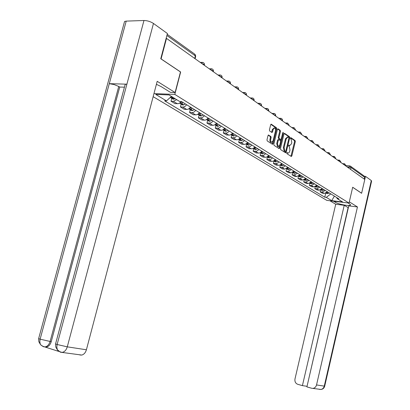 <?xml version="1.0" encoding="UTF-8"?>
<svg xmlns="http://www.w3.org/2000/svg" width="410" height="410" viewBox="0 0 410 410"><rect width="100%" height="100%" fill="white"/><g stroke="black" fill="none" stroke-linecap="round" stroke-linejoin="round"><path stroke-width="0.61" d="M286.8 152.94L286.949 153.694L291.259 156.476L291.848 155.938L295.303 141.635L295.097 140.563L290.792 137.611L290.418 138.001L290.562 138.759L291.12 139.139L291.792 142.577L291.505 143.777L289.767 145.56L288.994 145.073L288.609 145.463L288.758 146.216L289.316 146.59L289.993 150.014L289.706 151.213C289.306 152.592 288.717 153.191 287.943 153.012L287.19 152.546L286.8 152.94M268.673 135.028L268.022 135.572L266.987 139.8L267.228 140.927L272.476 144.32L273.06 143.741L276.694 128.868L276.463 127.751L271.251 124.179L270.682 124.748L269.431 129.842L269.667 130.974L271.958 132.502L272.532 131.928L273.147 129.416L274.659 127.894C275.469 128.392 275.735 129.422 275.469 130.995L273.07 140.799L271.512 142.337C270.728 141.834 270.467 140.809 270.733 139.267L271.138 137.622L270.902 136.499L268.386 135.008M174.814 94.402L180.651 72.001L161.084 58.896L166.501 38.386L364.787 179.477L361.625 193.233L352.687 187.247L349.028 203.073L174.814 94.402L153.955 93.613M280.455 148.543L280.676 149.635L285.637 152.833L286.19 152.269L289.701 137.791L289.486 136.709L284.566 133.332L284.017 133.896L280.455 148.543M279.097 148.61L274.049 145.34L273.818 144.233L277.442 129.386L278 128.822L280.225 130.334L280.445 131.446L278.99 137.422L279.215 138.529L280.691 139.508L281.255 138.939L282.762 132.748L283.146 132.353L283.346 133.148L279.717 148.066L279.097 148.61M153.15 96.673L326.79 200.367L349.028 203.073M166.501 38.386L166.137 38.391M350.832 166.429L363.88 175.818L364.628 177.274L351.016 167.516L346.896 166.747M364.213 179.073L364.628 177.274M325.268 190.471L322.091 192.059L324.295 193.407L327.462 191.829M324.295 193.407L322.311 193.177L320.097 191.834L320.533 189.984M322.091 192.059L320.097 191.834M315.234 186.663L314.772 188.595L317.043 189.973L319.041 190.204L322.239 188.6M319.99 187.206L316.781 188.82L314.772 188.595M309.796 183.249L309.314 185.279L311.641 186.693L313.66 186.919L316.884 185.284M314.578 183.859L311.339 185.504L309.314 185.279M304.225 179.749L303.718 181.876L306.101 183.326L308.135 183.547L311.39 181.886M309.022 180.426L305.757 182.096L303.718 181.876M298.506 176.151L297.973 178.386L300.422 179.872L302.472 180.092L305.752 178.401M303.328 176.9L300.028 178.601L297.973 178.386M292.632 172.497L292.079 174.798L294.59 176.326L296.656 176.546L299.971 174.824M297.476 173.281L294.149 175.014L292.079 174.798M286.59 168.792L286.026 171.124L288.604 172.692L290.69 172.902L294.031 171.154M291.474 169.571L288.117 171.334L286.026 171.124M280.384 164.979L279.81 167.341L282.459 168.956L284.56 169.161L287.938 167.382M285.304 165.753L283.238 167.382L279.81 167.341M274.003 161.068L273.424 163.462L276.145 165.117L279.323 165.23L280.614 164.605L281.67 163.508M278.969 161.832L277.908 162.939L276.612 163.57L273.424 163.462M267.453 157.045L266.859 159.47L269.657 161.171L272.86 161.279L274.167 160.638L275.233 159.526M272.455 157.804L271.384 158.926L270.072 159.572L266.859 159.47M260.714 152.909L260.109 155.369L262.989 157.117L266.218 157.214L267.535 156.564L268.611 155.431M265.757 153.663L263.625 155.375L260.109 155.369M253.78 148.661L253.165 151.152L256.127 152.95L259.386 153.032L260.714 152.371L261.805 151.218M258.864 149.399L257.767 150.557L256.434 151.228L253.165 151.152M246.651 144.284L246.02 146.806L249.07 148.661L252.355 148.733L253.698 148.056L254.8 146.882M251.771 145.012L250.664 146.191L249.321 146.877L246.02 146.806M239.307 139.774L238.666 142.337L241.808 144.243L245.118 144.305L246.471 143.613L247.589 142.424M244.473 140.497L243.35 141.696L241.992 142.393L238.666 142.337M231.747 135.136L231.096 137.734L234.325 139.697L237.667 139.748L239.035 139.041L240.157 137.832M236.949 135.843L234.73 137.683L231.096 137.734M223.957 130.354L223.291 132.989L226.622 135.013L229.989 135.049L231.368 134.326L232.506 133.096M229.2 131.051L228.057 132.292L226.668 133.019L223.291 132.989M215.926 125.429L215.25 128.105L218.684 130.19L222.076 130.211L223.47 129.473L224.624 128.217M221.21 126.111L220.052 127.372L218.653 128.115L215.25 128.105M207.644 120.345L206.953 123.061L210.494 125.214L213.917 125.219L215.322 124.466L216.49 123.19M212.969 121.011L211.801 122.298L210.386 123.056L206.953 123.061M199.101 115.102L198.394 117.86L202.048 120.079L205.497 120.068L206.917 119.3L208.101 117.998M204.467 115.753L202.15 117.737L198.394 117.86M190.281 109.69L189.558 112.489L193.33 114.779L196.81 114.754L198.245 113.965L199.439 112.642M195.688 110.321C194.612 111.853 193.341 112.617 191.875 112.612L189.558 112.489M181.169 104.099L180.436 106.943L184.331 109.311L186.658 109.429C188.128 109.429 189.405 108.655 190.491 107.107M186.622 104.714C185.53 106.272 184.244 107.051 182.768 107.056L180.436 106.943M171.759 98.323L171.006 101.208L175.034 103.658L178.524 103.607L179.944 102.833L181.148 101.542M176.689 99.65L173.358 101.316L171.006 101.208M330.67 193.817L334.77 196.349M334.386 196.113L331.746 200.659L326.293 197.374L330.629 194.002M336.513 197.43L337.292 198.686L342.647 201.986L331.746 200.659M171.406 96.396L166.455 100.891L164.635 100.814L324.771 197.189L326.293 197.374M166.455 100.891L155.728 94.418L169.033 94.93L179.647 101.475L181.522 101.562L338.844 198.87L337.292 198.686M325.704 193.223L324.771 197.189M286.872 152.745L287.661 152.986M289.47 145.535L288.676 145.284M290.951 156.282L294.58 141.578L294.37 140.512L290.475 137.837M288.937 137.878L288.758 136.658L284.181 133.511M285.283 152.612L285.678 151.326M285.406 151.382L285.832 151.008L288.917 138.283L288.763 137.524L287.969 137.012L286.231 138.805L284.109 147.538L284.806 150.998L285.406 151.382L284.847 151.336M287.548 136.981L285.498 138.749L286.231 138.805M284.678 151.326L284.079 150.936L283.382 147.482L285.498 138.749M277.611 129.001L279.487 130.288L280.225 130.334M280.102 139.462L278.477 138.472L278.252 137.37L279.712 131.395L279.487 130.288M281.101 139.303L280.619 141.281M279.533 145.76L278.984 148.005L279.717 148.066M277.478 143.638L278.221 146.652L279.748 145.125L280.578 141.716L280.353 140.62L278.933 139.672L278.313 140.21L277.478 143.638L276.74 143.582L277.488 146.59L277.883 146.621M278.733 139.631L278.139 139.59L277.575 140.159L278.313 140.21M276.74 143.582L277.575 140.159M278.8 148.415L278.984 148.005M271.184 142.311L270.774 142.28C269.985 141.778 269.724 140.753 269.99 139.21L270.395 137.57L270.159 136.448L268.207 135.162M274.28 127.874L272.404 129.37L273.147 129.416M271.61 132.276L272.404 129.37M275.571 130.38L275.95 128.822L275.72 127.705L270.851 124.358M272.127 144.1L272.886 141.358M326.263 192.951L328.154 192.259M329.353 192.997L327.892 193.623L326.35 193.192M327.631 191.931L327.19 192.172M335.575 201.433L335.375 202.299C338.327 204.236 349.433 206.338 350.483 205.143L349.853 204.077L348.059 202.955M335.375 202.299L333.535 201.187M329.881 200.741L335.718 204.247L344.226 205.308L302.411 385.625L297.727 384.298C295.518 383.391 294.606 381.597 294.99 378.922L335.718 204.247M348.336 207.706L344.226 205.308M371.306 180.543L371.593 181.169L324.715 386.107L324.269 386.123C323.756 387.983 322.655 389.095 320.968 389.454L311.661 388.249L306.906 386.902L348.761 205.871L357.458 206.947L316.535 384.939L324.269 386.123L371.306 180.543L365.505 176.361L361.615 193.284L352.677 187.293M349.31 201.838L357.458 206.947M364.464 176.259L365.505 176.361M348.111 207.68L307.039 386.333M306.813 386.271L302.411 385.625M313.178 388.337C314.895 387.968 316.013 386.835 316.535 384.939M319.918 389.305L319.421 389.346M124.896 85.48L125.188 84.383L126.9 84.178L143.971 20.5C147.359 20.587 150.526 21.571 153.468 23.457L167.423 33.523L160.756 58.758L180.467 71.955L175.101 92.542L170.442 92.373L161.13 86.582L156.415 84.306M175.101 92.542L157.199 81.313L86.407 349.771C85.531 352.667 83.988 354.435 81.78 355.065L79.873 354.988M124.189 22.817L124.553 21.469L126.213 21.115L109.285 83.666L114.098 84.552L118.736 86.459L50.097 341.463L51.24 341.643C50.333 344.605 48.78 346.394 46.586 347.019L44.792 346.942L58.574 351.365M143.971 20.5L126.213 21.115M55.642 343.59L55.555 343.923L57.118 344.497L126.9 84.178L109.285 83.666L40.124 339.157L38.637 338.614L38.719 338.301M124.44 87.186L119.73 87.038L51.24 341.643M119.73 87.038L118.736 86.459M61.577 352.328L60.977 352.077M58.866 351.175L60.434 352.164M153.468 23.457L67.276 346.845L57.118 344.497L56.795 347.08L57.369 349.75L60.419 352.185M40.605 344.738C42.466 346.26 44.075 346.962 45.433 346.845C47.586 346.281 49.138 344.482 50.097 341.463L40.129 339.162L39.811 341.714L40.257 344.021L40.605 344.738L43.439 346.727M320.994 189.753L322.967 189.051M324.192 189.809L322.721 190.445L321.168 190.009M322.429 188.718L321.927 188.989M315.597 186.478L317.653 185.761M318.908 186.535L317.422 187.185L315.854 186.75M317.099 185.417L316.53 185.725M310.062 183.111L312.2 182.388M313.486 183.183L311.984 183.844L310.411 183.408M311.631 182.035L310.99 182.378M304.389 179.662L306.603 178.929M307.925 179.744L306.413 180.415L304.825 179.98M306.024 178.565L305.306 178.95M302.221 176.218L299.869 176.941L298.547 176.126L300.863 175.377M299.869 176.941L299.09 176.464M300.269 175.008L299.469 175.429M296.363 172.595L293.99 173.333L292.596 172.477L294.969 171.734M293.99 173.333L293.212 172.851M294.359 171.354L293.473 171.816M286.462 168.736L288.922 167.992M290.352 168.874L288.794 169.586L287.958 169.632L287.169 169.145M288.291 167.603L287.318 168.105M280.168 164.892L282.705 164.143M284.176 165.056L282.603 165.778L281.757 165.825L280.968 165.343M282.059 163.744L280.988 164.297M273.695 160.94L274.731 160.935L276.319 160.197M277.831 161.13L276.243 161.868L275.392 161.919L274.592 161.432M275.653 159.782L274.48 160.382M267.048 156.876L268.15 156.892L269.754 156.133M271.307 157.097L269.708 157.845L268.847 157.901L268.043 157.409M269.073 155.713L267.786 156.359M260.217 152.694L261.385 152.73L263.005 151.961M264.599 152.945L262.984 153.714L262.118 153.776L261.308 153.278M262.297 151.526L260.898 152.223M253.185 148.389L254.425 148.451L256.055 147.661M257.7 148.681L256.071 149.46L255.194 149.527L254.379 149.025M255.333 147.216L253.81 147.969M246.512 143.587L248.163 142.782M245.954 143.956L247.261 144.043L248.911 143.244M250.602 144.289L248.952 145.089L248.07 145.155L247.25 144.653M240.783 138.216L238.984 139.077M238.507 139.39L239.881 139.508L241.546 138.688M243.289 139.769L241.628 140.584L240.742 140.656L239.917 140.148M233.177 133.511L231.245 134.418M230.84 134.68L232.285 134.839L233.966 133.998M235.76 135.11L234.084 135.946L233.187 136.023L232.357 135.51M225.341 128.663L223.276 129.616M222.943 129.826L224.454 130.026L226.156 129.165M228.006 130.313L226.31 131.164L225.403 131.246L224.567 130.734M217.259 123.666L215.071 124.65M214.804 124.819L216.383 125.06L218.099 124.184M220.006 125.363L218.294 126.234L217.382 126.321L216.541 125.808M208.921 118.51L206.604 119.525M206.409 119.653L208.06 119.94L209.792 119.043M211.755 120.263L210.028 121.155L209.11 121.247L208.265 120.73M200.321 113.186L197.876 114.231M197.748 114.313L198.537 114.759L199.465 114.656L201.213 113.739M203.247 115L201.5 115.912L200.572 116.01L199.721 115.487M191.434 107.692L188.872 108.758M188.81 108.799L189.661 109.311L190.594 109.203L192.362 108.266M194.458 109.562L192.695 110.495L191.762 110.603L190.906 110.075M182.26 102.018L179.57 103.1M179.59 103.105L180.487 103.684L181.43 103.571L183.214 102.608M185.381 103.95L183.603 104.904L182.66 105.016L181.799 104.488M171.908 96.704L170.442 97.272M170.242 97.452L171.006 97.867L172.897 97.313M175.137 98.697L173.256 99.246L172.39 98.713M348.797 168.1L349.064 166.947L349.93 165.922L350.258 166.019L351.016 167.516L350.586 169.376M182.768 107.056L186.658 109.429M191.875 112.612L195.642 114.913M200.695 117.993L204.339 120.217M209.233 123.205L212.769 125.363M217.51 128.253L220.939 130.344M225.536 133.153L228.862 135.177M233.326 137.903L236.549 139.871M240.88 142.511L244.011 144.422M248.214 146.99L251.258 148.845M255.343 151.336L258.295 153.14M262.267 155.559L265.137 157.312M269.001 159.669L271.789 161.371M275.546 163.662L278.262 165.322M281.916 167.552L284.56 169.161M288.117 171.334L290.69 172.902M294.149 175.014L296.656 176.546M300.028 178.601L302.472 180.092M305.757 182.096L308.135 183.547M311.339 185.504L313.66 186.919M316.781 188.82L319.041 190.204M173.358 101.316L177.376 103.766M345.814 165.978L345.881 165.686L344.359 164.943M343.862 164.589L344.672 163.826L345.902 165.578M340.771 162.391L340.843 162.104L339.295 161.34M335.606 158.716L335.672 158.429L334.099 157.64M330.306 154.944L330.373 154.657L328.769 153.847M324.863 151.07L324.93 150.788L323.3 149.958M319.277 147.098L319.344 146.816L317.683 145.965M313.542 143.018L313.609 142.741L311.918 141.86M307.654 138.826L307.72 138.554L305.998 137.647M301.601 134.516L299.91 133.317M295.374 130.088L293.652 128.863M288.978 125.537L287.215 124.281M282.393 120.847L282.454 120.596C282.592 120.238 281.972 119.894 280.594 119.571M275.612 116.025L275.674 115.779C275.822 115.405 275.187 115.051 273.777 114.718M268.637 111.064L268.693 110.823C268.852 110.433 268.207 110.07 266.756 109.726M261.447 105.944L261.503 105.713C261.672 105.314 261.011 104.934 259.525 104.581M254.041 100.675L254.097 100.45C254.272 100.03 253.595 99.64 252.073 99.276M246.4 95.238L246.456 95.023C246.641 94.592 245.954 94.182 244.391 93.808M238.523 89.631L238.574 89.426C238.774 88.975 238.066 88.555 236.462 88.165M230.389 83.845L230.44 83.65C230.651 83.184 229.928 82.748 228.278 82.343M221.994 77.874L222.041 77.69C222.266 77.198 221.528 76.747 219.827 76.332M213.318 71.699L213.364 71.53C213.6 71.022 212.846 70.551 211.099 70.12M204.354 65.318L204.395 65.164C204.646 64.631 203.873 64.144 202.074 63.699M338.793 160.981L339.618 160.213L340.864 161.991M333.591 157.281L334.432 156.507L335.698 158.306M328.261 153.489L329.117 152.704L330.398 154.529M322.788 149.594L323.659 148.804L324.961 150.654M317.166 145.596L318.058 144.802L319.375 146.677M311.395 141.486L312.307 140.691L313.64 142.593M305.47 137.268L306.393 136.468L307.751 138.395M299.377 132.937L300.32 132.128L301.698 134.08M293.114 128.479L294.078 127.669L295.477 129.647M286.672 123.897L287.656 123.077L289.081 125.091M280.045 119.182L281.05 118.357L281.424 118.459L282.29 119.238L282.495 120.396M273.224 114.328L274.249 113.498L274.808 113.688L275.51 114.39L275.72 115.569M266.203 109.326L267.243 108.491L267.812 108.686L268.524 109.398L268.745 110.597M258.966 104.181L260.032 103.34L260.606 103.535L261.329 104.258L261.554 105.478M251.504 98.871L252.596 98.026L253.18 98.226L253.918 98.959L254.149 100.204M243.817 93.403L244.929 92.547L245.523 92.747L246.369 93.69L246.512 94.761M235.883 87.755L237.016 86.899L237.621 87.099L238.389 87.858L238.635 89.149M227.693 81.928L228.852 81.062L229.467 81.267L230.251 82.041L230.502 83.353M219.242 75.911L220.416 75.04C221.584 75.332 222.148 76.111 222.107 77.372M210.504 69.7L211.703 68.819C212.892 69.116 213.466 69.905 213.436 71.196M201.474 63.273L202.694 62.387C203.908 62.684 204.498 63.488 204.467 64.806M194.694 58.445L195.355 55.898L166.901 35.496M195.078 58.722L195.621 56.631L194.53 53.982L167.208 34.322M287.056 152.868L287.784 152.93M288.865 145.406L289.588 145.468M294.37 140.512L295.097 140.563M294.58 141.578L295.303 141.635M291.126 155.877L291.848 155.938M284.361 133.347L284.632 133.368M288.758 136.658L289.486 136.709M288.968 137.739L289.701 137.791M285.462 152.207L286.19 152.269M283.382 147.482L284.109 147.538M284.079 150.936L284.806 150.998M277.785 128.837L278.072 128.858M279.712 131.395L280.445 131.446M278.252 137.37L278.99 137.422M278.477 138.472L279.215 138.529M279.897 139.421L280.635 139.477M282.674 133.101L283.346 133.148M270.159 136.448L270.902 136.499M270.395 137.57L271.138 137.622M269.99 139.21L270.733 139.267M271.789 131.882L272.532 131.928M271.025 124.199L271.328 124.215M275.72 127.705L276.463 127.751M275.95 128.822L276.694 128.868M272.317 143.684L273.06 143.741M326.693 192.885L327.892 193.623M326.785 192.859L327.985 193.597M324.705 386.164C324.146 388.126 322.901 389.223 320.968 389.454L319.467 389.367M57.564 350.135C59.46 351.708 61.126 352.431 62.561 352.303C64.795 351.647 66.369 349.827 67.276 346.845L86.407 349.771M81.78 355.065L60.634 352.231M42.051 345.856L43.455 346.706M46.586 347.019L43.644 346.768M321.491 189.686L322.721 190.445M321.589 189.661L322.819 190.414M316.161 186.412L317.422 187.185M316.259 186.381L317.519 187.155M310.693 183.05L311.984 183.844M310.79 183.019L312.082 183.813M305.086 179.6L306.413 180.415M305.183 179.57L306.511 180.385M299.331 176.064L300.694 176.9M299.433 176.034L300.791 176.869M293.427 172.431L294.821 173.292M293.529 172.4L294.923 173.261M287.364 168.705L288.794 169.586M287.461 168.669L288.896 169.55M281.132 164.871L282.603 165.778M281.234 164.84L282.705 165.748M274.731 160.935L276.243 161.868M274.833 160.904L276.35 161.832M268.15 156.892L269.708 157.845M268.258 156.856L269.811 157.814M261.385 152.73L262.984 153.714M261.488 152.694L263.092 153.678M254.425 148.451L256.071 149.46M254.528 148.415L256.178 149.424M247.261 144.043L248.952 145.089M247.368 144.007L249.06 145.053M239.881 139.508L241.628 140.584M239.993 139.472L241.736 140.543M232.285 134.839L234.084 135.946M232.393 134.798L234.192 135.905M224.454 130.026L226.31 131.164M224.567 129.985L226.417 131.123M216.383 125.06L218.294 126.234M216.495 125.019L218.407 126.198M208.06 119.94L210.028 121.155M208.172 119.899L210.14 121.114M207.035 119.202L207.301 119.366M198.286 113.934L198.568 114.108M199.465 114.656L201.5 115.912M199.583 114.615L201.617 115.866M198.363 113.867L198.686 114.062M189.328 108.424L189.671 108.635M190.594 109.203L192.695 110.495M190.711 109.162L192.813 110.454M189.405 108.358L189.784 108.588M180.067 102.731L180.477 102.982M181.43 103.571L183.603 104.904M181.548 103.525L183.721 104.857M180.149 102.664L180.59 102.936M171.959 97.744L174.204 99.128M172.077 97.698L174.322 99.082M170.821 96.929L171.088 97.093M344.492 163.81L342.514 163.631M339.434 160.197L337.445 160.023M334.242 156.492L332.243 156.323M328.922 152.689L326.908 152.525M323.454 148.789L321.435 148.63M317.847 144.786L315.818 144.633M312.087 140.676L310.047 140.527M306.173 136.453L304.123 136.31M300.089 132.112L298.029 131.979M293.837 127.653L291.771 127.52M287.405 123.061L285.329 122.938M280.794 118.341L278.708 118.229M273.983 113.483L271.891 113.375M266.971 108.481L264.87 108.383M259.745 103.325L257.639 103.238M252.299 98.016L250.187 97.934M244.621 92.537L242.505 92.465M236.703 86.889L234.576 86.828M228.529 81.057L226.397 81.006M220.088 75.035L217.951 74.999M211.365 68.813L209.228 68.788M202.35 62.387L200.208 62.371M195.703 56.247L195.309 54.668M345.907 165.558L349.761 165.906M287.215 152.95L287.943 153.012M289.045 145.504L289.767 145.56M284.714 151.341L285.442 151.403M279.958 139.451L280.691 139.508M277.488 146.59L278.221 146.652M270.774 142.28L271.512 142.337M326.104 193.038L327.098 193.648M350.576 204.733L350.483 205.143M124.553 21.469L38.637 338.614L38.858 341.776L40.569 344.677M125.188 84.383L55.555 343.923L55.791 347.121L57.528 350.073M320.871 189.825L321.922 190.471M315.5 186.529L316.617 187.216M309.996 183.152L311.175 183.88M304.343 179.688L305.593 180.451M286.523 168.751L287.958 169.632M280.286 164.922L281.757 165.825M273.875 160.992L275.392 161.919M267.289 156.948L268.847 157.901M260.514 152.792L262.118 153.776M253.549 148.512L255.194 149.527M246.374 144.115L248.07 145.155M238.994 139.584L240.742 140.656M231.389 134.916L233.187 136.023M223.552 130.108L225.403 131.246M215.47 125.147L217.382 126.321M207.137 120.038L209.11 121.247M198.537 114.759L200.572 116.01M189.661 109.311L191.762 110.603M180.487 103.684L182.66 105.016M171.006 97.867L173.256 99.246"/></g></svg>
